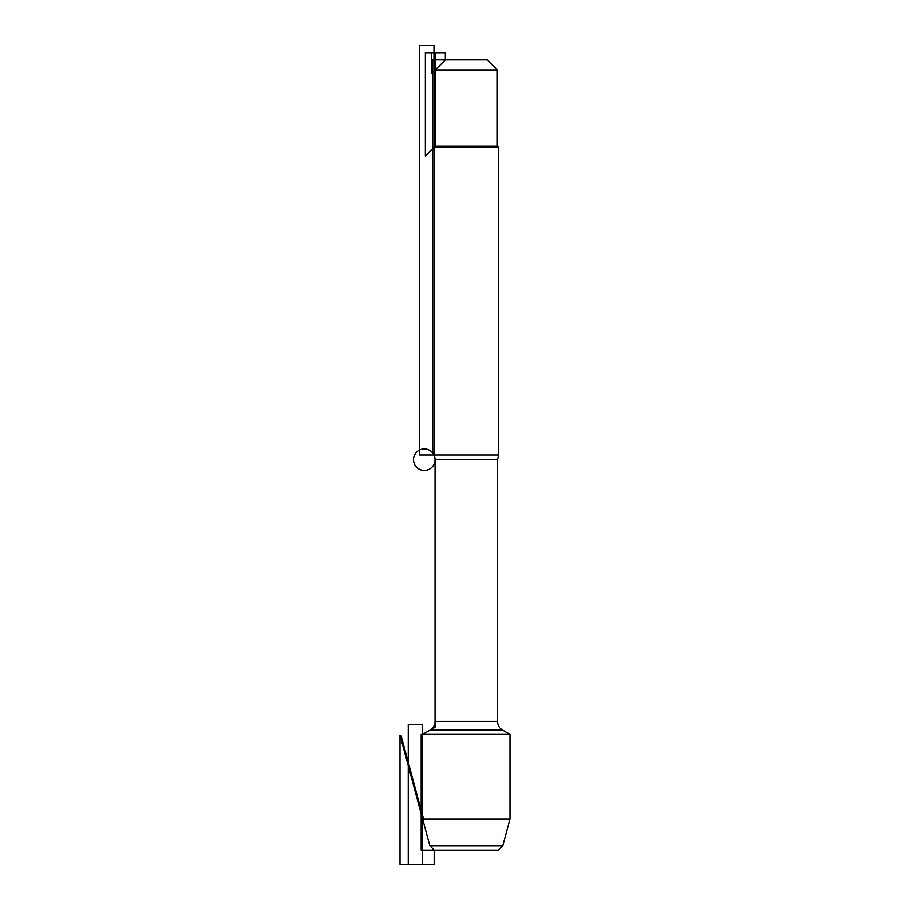 <?xml version="1.0" encoding="UTF-8"?>
<svg xmlns="http://www.w3.org/2000/svg" width="910" height="910" viewBox="0 0 910 910"><rect width="100%" height="100%" fill="white"/><g stroke="black" fill="none" stroke-linecap="round" stroke-linejoin="round"><path stroke-width="1.36" d="M429.85 845.822L502.764 845.822L498.452 850.133L434.161 850.133L429.85 845.822L400.013 735.189L400.013 864.5L434.161 864.5L434.161 850.133L429.85 845.822L422.627 819.034L509.987 819.034L509.987 734.359L502.582 730.082C499.362 728.068 497.679 725.168 497.554 721.368L497.554 459.698L498.635 455L498.635 147.374L433.979 147.374L433.979 455L498.635 455M509.987 734.359L422.627 734.359L422.627 819.034M432.546 452.782L432.546 59.867L445.331 59.867L431.681 73.517L431.681 52.689L445.331 52.689L445.331 59.867L487.282 59.867L497.338 69.922L435.276 69.922L435.276 146.078L497.338 146.078L498.635 147.374M497.554 459.698L435.06 459.698L435.06 727.181L422.627 734.359L430.032 730.082L502.582 730.082M456.968 850.133L421.182 850.133L421.182 734.359M435.276 146.078L425.357 155.997L425.357 52.689L435.276 52.689L435.276 146.078L433.979 147.374M433.979 45.5L419.612 45.5L419.612 455L433.979 455L433.979 45.5M423.56 819.034L400.946 735.189M422.627 724.405L422.627 864.5L408.26 864.5L408.26 724.405L422.627 724.405M424.276 470.47A10.772 10.772 0 0 1 414.949 454.306A10.772 10.772 0 0 1 433.615 454.306A10.772 10.772 0 0 1 424.276 470.47M433.979 455L435.06 459.698L435.06 721.368L497.554 721.368M435.06 721.368C434.935 725.168 433.251 728.068 430.032 730.082M445.331 59.867L435.276 69.922M497.338 146.078L497.338 69.922M502.764 845.822L509.987 819.034"/></g></svg>
